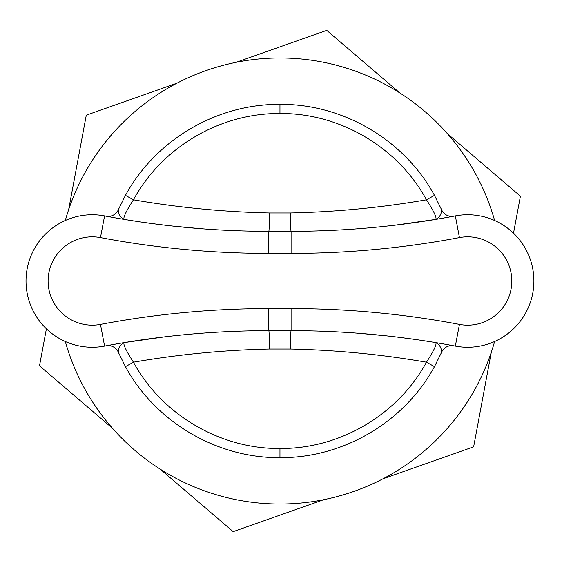<?xml version="1.0" encoding="UTF-8"?>
<svg xmlns="http://www.w3.org/2000/svg" width="562" height="562" viewBox="0 0 562 562"><rect width="100%" height="100%" fill="white"/><g stroke="black" fill="none" stroke-linecap="round" stroke-linejoin="round"><path stroke-width="0.84" d="M65.304 220.494A223.023 223.023 0 0 1 494.623 220.494M494.623 341.506A223.023 223.023 0 0 1 65.304 341.506M533.9 281A66.246 66.246 0 0 1 455.339 346.087A883.267 883.267 0 0 0 291.088 330.681L268.833 330.681A883.267 883.267 0 0 0 104.588 346.087A66.246 66.246 0 0 1 26.021 281A66.246 66.246 0 0 1 104.588 215.913A883.267 883.267 0 0 0 268.833 231.319L291.088 231.319A883.267 883.267 0 0 0 455.339 215.913A66.246 66.246 0 0 1 533.9 281M269.402 212.97L290.519 212.97C336.448 211.93 381.767 207.547 426.474 199.812C397.91 147.16 339.694 112.976 279.96 113.496C220.037 113.053 162.116 147.103 133.447 199.812C178.161 207.547 223.479 211.937 269.402 212.97A22.08 0.576 90 0 1 268.833 231.319L268.833 253.399A905.347 905.347 0 0 1 100.479 237.607A44.166 44.166 0 0 0 48.107 281A44.166 44.166 0 0 0 100.479 324.393A905.347 905.347 0 0 1 268.833 308.601L268.833 330.681A883.267 883.267 0 0 0 104.588 346.087L100.479 324.393M106.499 216.272L106.155 216.208A11.043 11.043 0 0 0 118.294 209.802L125.445 195.372C155.681 139.783 216.77 103.886 279.96 104.349C342.953 103.808 404.352 139.847 434.475 195.372L441.634 209.802A11.043 11.043 0 0 0 453.773 216.208L439.758 218.716M118.294 209.802C118.449 214.206 120.394 217.403 124.118 219.384C122.994 217.726 126.099 211.2 133.447 199.812L125.445 195.372M441.634 209.802C441.472 214.206 439.526 217.403 435.803 219.384L395.536 225.116M120.17 218.716L115.435 217.894M200.852 228.699L174.037 226.212M157.346 224.252L144.027 222.454M359.069 333.301L385.883 335.788M402.582 337.748L415.894 339.546M439.758 343.284L444.486 344.106M453.429 345.728L453.773 345.792A11.043 11.043 0 0 0 441.634 352.198C441.472 347.794 439.526 344.597 435.803 342.616L435.803 342.616C436.927 344.274 433.822 350.8 426.474 362.188C381.76 354.453 336.441 350.063 290.519 349.03L269.402 349.03C223.479 350.07 178.161 354.453 133.447 362.188L125.445 366.628L118.294 352.198A11.043 11.043 0 0 0 106.155 345.792L120.17 343.284M118.294 352.198C118.449 347.794 120.394 344.597 124.118 342.616L164.385 336.884M441.634 352.198L434.475 366.628C404.24 422.217 343.15 458.114 279.96 457.651C216.967 458.192 155.576 422.153 125.445 366.628M276.068 231.319L268.833 231.319A883.267 883.267 0 0 1 104.588 215.913L100.479 237.607M435.803 219.384C436.927 217.712 433.815 211.186 426.474 199.812L434.475 195.372M434.475 366.628L426.474 362.188C397.805 414.897 339.884 448.947 279.96 448.504L279.96 457.651M124.118 342.616C123.001 344.288 126.106 350.814 133.447 362.188C162.018 414.84 220.227 449.024 279.96 448.504M46.407 328.805L39.502 365.806L112.562 428.363M160.121 469.087L233.174 531.645L323.881 499.66M382.926 478.831L473.633 446.839L491.286 352.29M513.513 233.195L520.419 196.194L447.366 133.637M399.807 92.913L326.747 30.355L236.04 62.34M176.995 83.169L86.288 115.161L68.641 209.71M479.976 346.087A66.246 66.246 0 0 1 455.339 346.087A883.267 883.267 0 0 0 291.088 330.681L291.088 308.601A905.347 905.347 0 0 1 459.442 324.393A44.166 44.166 0 0 0 511.82 281A44.166 44.166 0 0 0 459.442 237.607L455.339 215.913A883.267 883.267 0 0 1 291.088 231.319A22.08 0.576 90 0 1 290.519 212.97M459.442 324.393L455.339 346.087M268.833 308.601L291.088 308.601M459.442 237.607A905.347 905.347 0 0 1 291.088 253.399L268.833 253.399M279.96 113.496L279.96 104.349M269.402 349.03A22.08 0.576 90 0 0 268.833 330.681M290.519 349.03A22.08 0.576 90 0 1 291.088 330.681M291.088 231.319L291.088 253.399"/></g></svg>
